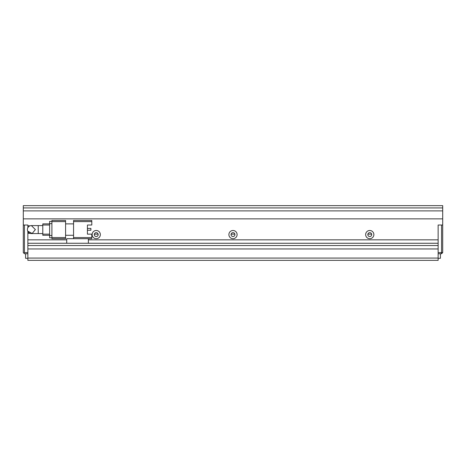 <?xml version="1.0" encoding="UTF-8"?>
<svg xmlns="http://www.w3.org/2000/svg" width="466" height="466" viewBox="0 0 466 466"><rect width="100%" height="100%" fill="white"/><g stroke="black" fill="none" stroke-linecap="round" stroke-linejoin="round"><path stroke-width="0.7" d="M27.861 253.743L24.442 253.743L23.3 252.601L23.3 225.02L27.861 225.02L27.861 227.728M23.871 253.172L24.442 252.601L24.442 225.02L27.861 225.02L27.861 225.818L30.063 225.818M27.861 231.433L27.861 252.601L24.442 252.601M442.7 252.601L441.558 252.601L441.558 225.02L438.139 225.02L442.7 225.02L442.7 252.601L441.558 253.743L438.139 253.743M88.377 239.839L438.139 239.839L438.139 225.02L438.139 252.601L441.558 252.601L441.558 253.743M438.139 258.298L440.422 258.298L440.422 253.743M25.578 253.743L25.578 258.298L27.861 258.298M371.647 234.142L367.878 234.142M234.881 234.142L231.119 234.142M98.122 234.142L94.353 234.142M38.229 233.571L38.229 225.591L31.391 225.591A3.99 3.99 0 0 0 27.401 229.581A3.99 3.99 0 0 0 31.391 233.571L42.79 233.571M91.796 220.465L73.558 220.465L73.558 221.6L91.796 221.6L91.796 220.465M73.558 237.561L73.558 238.697L91.796 238.697L91.796 237.561L73.558 237.561L73.558 221.6M87.422 225.02L87.422 234.142L87.422 230.233L90.882 230.233L90.882 228.41L87.422 228.41L87.422 225.02L91.796 225.02L91.796 221.6M65.584 235.278L73.558 235.278M65.584 223.884L73.558 223.884M73.558 238.697L66.72 238.697L66.72 243.258L438.139 243.258L438.139 245.535L27.861 245.535L27.861 243.258L66.72 243.258M87.422 234.142L91.796 234.142L91.796 237.561M51.907 237.561L51.907 238.697L65.584 238.697L65.584 237.561L51.907 237.561L51.907 221.6L65.584 221.6L65.584 220.465L51.907 220.465L51.907 221.6M65.584 221.6L65.584 237.561M88.377 238.697L88.377 243.258M49.629 221.373L51.907 221.373L49.629 221.373L49.629 223.657L51.907 223.657M51.907 235.505L49.629 235.505L49.629 223.657M49.629 235.505L49.629 237.788L51.907 237.788M42.79 223.884L49.629 223.884L42.79 223.884L42.79 225.02L49.629 225.02M49.629 234.142L42.79 234.142L42.79 225.02M42.79 234.142L42.79 235.278L49.629 235.278M31.391 225.591L35.381 229.581L32.171 233.489L27.71 231.113M100.341 234.596A4.101 4.101 0 0 0 96.241 230.495A4.101 4.101 0 0 0 92.134 234.596A4.101 4.101 0 0 0 96.241 238.697A4.101 4.101 0 0 0 100.341 234.596M98.175 234.596A1.94 1.94 0 0 0 96.241 232.656A1.94 1.94 0 0 0 94.301 234.596A1.94 1.94 0 0 0 96.241 236.536A1.94 1.94 0 0 0 98.175 234.596M237.101 234.596A4.101 4.101 0 0 0 233 230.495A4.101 4.101 0 0 0 228.899 234.596A4.101 4.101 0 0 0 233 238.697A4.101 4.101 0 0 0 237.101 234.596M234.94 234.596A1.94 1.94 0 0 0 233 232.656A1.94 1.94 0 0 0 231.06 234.596A1.94 1.94 0 0 0 233 236.536A1.94 1.94 0 0 0 234.94 234.596M373.866 234.596A4.101 4.101 0 0 0 369.759 230.495A4.101 4.101 0 0 0 365.659 234.596A4.101 4.101 0 0 0 369.759 238.697A4.101 4.101 0 0 0 373.866 234.596M371.699 234.596A1.94 1.94 0 0 0 369.759 232.656A1.94 1.94 0 0 0 367.825 234.596A1.94 1.94 0 0 0 369.759 236.536A1.94 1.94 0 0 0 371.699 234.596M442.7 210.888L23.3 210.888L23.3 207.929L442.7 207.929L442.7 225.02M442.7 207.929L442.7 205.646L23.3 205.646L23.3 207.929M30.063 233.344L27.861 233.344L27.861 239.839L66.72 239.839M23.3 225.02L23.3 218.869L442.7 218.869M438.139 258.071L438.139 248.955L27.861 248.955L27.861 260.354L438.139 260.354L438.139 258.071L27.861 258.071M23.3 210.888L23.3 218.869M38.229 225.591L42.79 225.591"/></g></svg>
